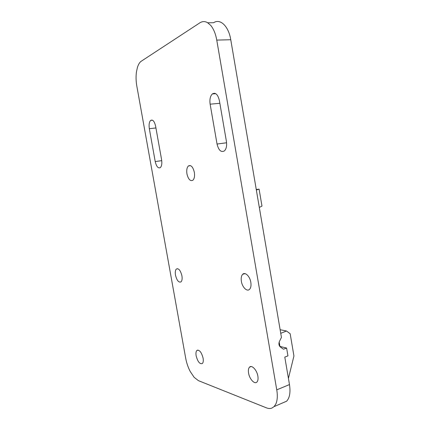 <?xml version="1.0" encoding="UTF-8"?>
<svg xmlns="http://www.w3.org/2000/svg" width="430" height="430" viewBox="0 0 430 430"><rect width="100%" height="100%" fill="white"/><g stroke="black" fill="none" stroke-linecap="round" stroke-linejoin="round"><path stroke-width="0.64" d="M271.905 408.07L274.066 406.624L275.754 404.162C277.393 400.588 277.732 395.815 276.759 389.849L216.758 40.097C215.613 33.733 213.57 28.799 210.635 25.295L207.378 22.564C204.787 21.183 202.267 21.28 199.832 22.849L140.895 61.463C139.444 62.667 138.288 64.65 137.428 67.413L136.46 71.837C135.837 76.411 135.955 81.157 136.815 86.081L185.701 358.271C186.566 362.947 188.071 367.349 190.216 371.482L194.172 377.357L198.472 380.674L266.363 407.823C268.395 408.629 270.244 408.715 271.905 408.07M196.155 355.846C197.757 361.823 199.832 364.377 202.379 363.511C203.272 362.533 203.514 360.738 203.094 358.131C201.46 352.116 199.386 349.552 196.87 350.45C195.972 351.439 195.731 353.24 196.155 355.846M248.567 373.079C249.454 379.018 254.614 384.646 256.93 382.039C257.989 380.878 258.301 378.911 257.871 376.142C256.952 370.074 251.743 364.581 249.513 367.161C248.443 368.333 248.126 370.305 248.567 373.079M186.953 173.913C188.324 179.385 190.313 181.487 192.925 180.213C194.403 178.654 194.871 176.015 194.338 172.301C192.946 166.797 190.958 164.69 188.378 165.98C186.889 167.566 186.41 170.21 186.953 173.913M175.483 275.152C176.87 280.559 178.724 282.8 181.046 281.865C182.083 280.742 182.374 278.71 181.911 275.764C180.503 270.325 178.649 268.078 176.354 269.035C175.306 270.174 175.015 272.212 175.483 275.152M241.38 281.387C242.262 287.235 247.019 291.991 249.518 289.363C250.878 287.917 251.308 285.558 250.819 282.279C249.916 276.318 245.111 271.69 242.692 274.281C241.321 275.743 240.886 278.113 241.38 281.387M219.364 100.464C217.838 94.38 215.489 92.203 212.329 93.939C210.232 96.116 209.501 99.534 210.136 104.184L217.037 144.039C218.639 150.355 221.106 152.639 224.433 150.892C226.352 148.909 227.008 145.738 226.411 141.379L219.364 100.464M149.328 128.694L155.219 161.573C156.445 166.63 158.159 168.635 160.369 167.593C161.739 166.12 162.153 163.513 161.605 159.761L155.606 126.162C154.429 121.26 152.784 119.33 150.672 120.384C149.199 121.975 148.753 124.743 149.328 128.694L155.923 127.963M282.182 403.114L286.622 401.195C289.702 397.879 290.659 392.337 289.476 384.57L276.759 389.849M279.758 346.392L286.611 348.042L287.944 355.889L284.794 357.094L289.476 384.57M286.611 348.042L283.456 349.214L280.177 346.838C278.817 345.381 278.575 343.575 279.452 341.425L281.44 337.378L256.344 189.995L259.096 189.13L256.264 189.528M216.758 40.097L230.759 39.732L256.344 189.995M230.759 39.732C228.615 26.165 220.176 18.194 213.608 22.736L207.76 22.785M279.183 342.076L279.86 346.037L279.581 346.134M279.86 346.037L279.468 345.94M259.096 189.13L261.977 206.077L259.311 207.427M214.715 93.745L214.629 93.245M288.423 378.395L293.937 355.975L290.169 333.739L286.471 330.998L280.747 333.32M280.14 329.729L286.471 330.998M219.854 103.291L210.136 104.184M226.594 142.76L217.037 144.039M155.219 161.573L161.734 160.643M286.622 401.195L274.066 406.624M198.02 350.058L196.87 350.45M251.115 366.553L249.513 367.161M190.576 165.647L188.378 165.98M177.724 268.691L176.354 269.035M245.014 273.636L242.692 274.281M215.72 93.665L212.329 93.939M152.516 120.19L150.672 120.384"/></g></svg>
